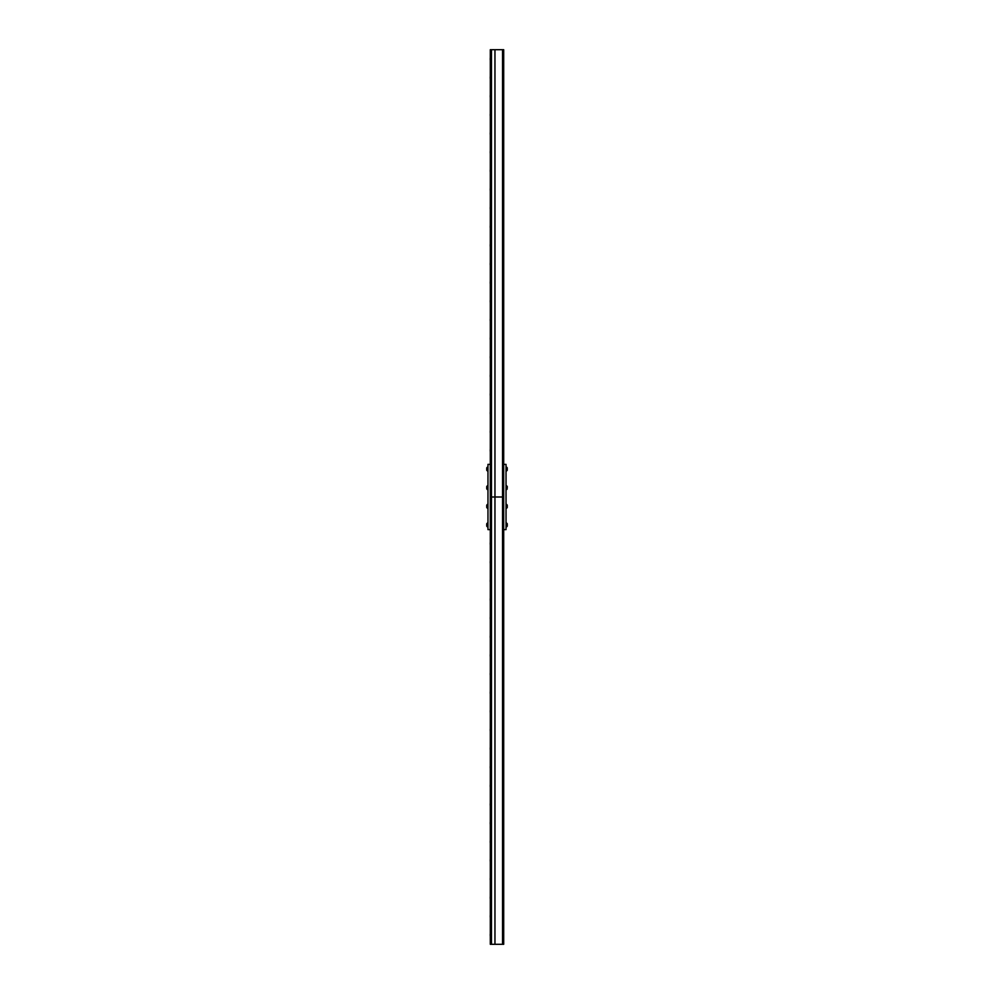 <?xml version="1.0" encoding="UTF-8"?>
<svg xmlns="http://www.w3.org/2000/svg" width="994" height="994" viewBox="0 0 994 994"><rect width="100%" height="100%" fill="white"/><g stroke="black" fill="none" stroke-linecap="round" stroke-linejoin="round"><path stroke-width="1.49" d="M503.697 464.384L503.697 49.7L494.962 49.7L494.962 944.3L503.697 944.3L503.697 529.616L506.033 529.616L506.033 464.384L503.697 464.384L503.697 529.616M490.303 464.384L487.967 464.384L487.967 529.616L490.303 529.616L490.303 49.7L494.962 49.7L494.962 497L503.697 497L502.529 497L502.529 944.3M502.529 49.7L502.529 497L491.471 497L494.962 497L494.962 944.3L490.303 944.3L490.303 529.616M491.471 49.7L491.471 497L490.303 497L491.471 497L491.471 944.3M490.241 934.136L490.241 935.826M490.241 915.499L490.241 917.189M490.241 896.861L490.241 898.551M490.241 878.224L490.241 879.914M490.241 859.586L490.241 861.276M490.241 840.949L490.241 842.639M490.241 822.311L490.241 824.001M490.241 803.674L490.241 805.364M490.241 785.036L490.241 786.726M490.241 766.399L490.241 768.089M490.241 747.761L490.241 749.451M490.241 729.124L490.241 730.814M490.241 710.486L490.241 712.176M490.241 691.849L490.241 693.539M490.241 673.211L490.241 674.901M490.241 654.574L490.241 656.264M490.241 635.936L490.241 637.626M490.241 617.299L490.241 618.989M490.241 598.661L490.241 600.351M490.241 580.024L490.241 581.714M490.241 561.386L490.241 563.076M490.241 542.749L490.241 544.439M490.241 449.561L490.241 451.251M490.241 430.924L490.241 432.614M490.241 412.286L490.241 413.976M490.241 393.649L490.241 395.339M490.241 375.011L490.241 376.701M490.241 356.374L490.241 358.064M490.241 337.736L490.241 339.426M490.241 319.099L490.241 320.789M490.241 300.461L490.241 302.151M490.241 281.824L490.241 283.514M490.241 263.186L490.241 264.876M490.241 244.549L490.241 246.239M490.241 225.911L490.241 227.601M490.241 207.274L490.241 208.964M490.241 188.636L490.241 190.326M490.241 169.999L490.241 171.689M490.241 151.361L490.241 153.051M490.241 132.724L490.241 134.414M490.241 114.086L490.241 115.776M490.241 95.449L490.241 97.139M490.241 76.811L490.241 78.501M490.241 58.174L490.241 59.864M486.737 468.199L486.737 469.889M486.737 486.836L486.737 488.526M486.737 505.474L486.737 507.164M486.737 524.111L486.737 525.801M507.263 525.801L507.263 524.111M507.263 524.534L507.263 525.379M507.263 507.164L507.263 505.474M507.263 487.681L507.263 486.451L507.263 487.681M507.263 469.466L507.263 468.621M486.737 470.274L487.557 471.081L487.557 467.006L486.737 467.814M486.737 488.911L487.557 489.719L487.557 485.644L486.737 486.451M486.737 507.549L487.557 508.356L487.557 504.281L486.737 505.089M486.737 526.186L487.557 526.994L487.557 522.919L486.737 523.726M507.263 523.726L506.443 522.919L506.443 526.994L507.263 526.186M507.263 505.089L506.443 504.281L506.443 508.356L507.263 507.549M507.263 486.451L506.443 485.644L506.443 489.719L507.263 488.911M507.263 467.814L506.443 467.006L506.443 471.081L507.263 470.274"/></g></svg>

